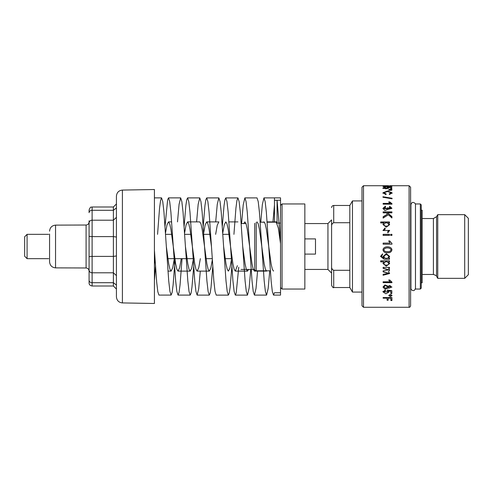 <?xml version="1.0" encoding="UTF-8"?>
<svg xmlns="http://www.w3.org/2000/svg" width="493" height="493" viewBox="0 0 493 493"><rect width="100%" height="100%" fill="white"/><g stroke="black" fill="none" stroke-linecap="round" stroke-linejoin="round"><path stroke-width="0.74" d="M27.084 234.341L27.084 258.659L24.65 256.224L24.65 236.776L27.084 234.341L48.659 234.341M49.571 234.039L49.571 261.801L49.571 234.039M49.571 261.801C49.916 265.444 51.907 267.471 55.543 267.878L55.543 225.122C51.907 225.529 49.916 227.556 49.571 231.199M55.543 267.878L86.09 267.97L86.09 225.03C87.92 224.814 88.913 223.785 89.079 221.949C88.919 223.785 87.92 224.814 86.09 225.03L55.543 225.122M89.079 271.816L89.079 271.051C88.919 269.215 87.92 268.186 86.09 267.97C87.92 268.186 88.913 269.215 89.079 271.051L89.079 223.033A3.038 2.829 0 0 1 92.117 220.205L92.117 272.795A3.038 2.829 180 0 1 89.079 269.967L89.079 282.97C89.048 284.584 90.059 285.601 92.117 286.008L92.117 282.699A3.038 2.379 180 0 1 89.079 280.326M89.079 220.802L89.079 256.853A3.038 0.45 0 0 1 92.117 256.403L113.39 256.403L116.428 255.953L116.428 285.077L113.39 282.699L92.117 282.699L92.117 272.795L113.39 272.795L113.39 286.008L92.117 286.008M89.079 269.967L89.079 256.853M89.079 236.147A3.038 0.45 -0 0 0 92.117 236.597L113.39 236.597L116.428 237.047L116.428 217.376L113.39 220.205L113.39 206.992L116.428 203.954L116.428 207.923L113.39 210.301L92.117 210.301A3.038 2.379 0 0 0 89.079 212.674L89.079 210.03C90.878 205.489 91.187 207.75 92.117 206.992L92.117 220.205L113.39 220.205L113.39 272.795L116.428 275.624M122.4 302.924C118.764 302.517 116.773 300.49 116.428 296.848L116.428 196.152C116.773 192.51 118.764 190.483 122.4 190.076L154.42 189.515L154.42 303.485L122.4 302.924L122.4 190.076M165.488 233.047L166.998 224.845L168.507 221.887L169.697 223.785L170.892 229.109L175.656 263.878L176.851 269.221L178.041 271.107L179.643 267.791L181.251 258.659M184.579 233.047L186.089 224.839L187.599 221.893L188.794 223.785L189.984 229.122L194.747 263.884L195.937 269.209L197.132 271.113L198.734 267.791L200.343 258.659M203.671 233.047L205.18 224.845L206.69 221.899L207.88 223.773L209.075 229.116L211.46 246.5L213.845 280.874L215.034 291.388L216.23 295.122L228.382 295.122L229.251 293.138L230.12 287.419L231.852 266.738M222.762 233.041L224.266 224.863L225.776 221.899L226.965 223.754L228.16 229.097L232.936 263.921L234.132 269.246L235.327 271.113L237.386 265.659M243.745 223.557L244.861 221.893L246.056 223.742L247.252 229.079L252.028 263.921L253.223 269.258L254.419 271.107L255.226 270.238M263.484 222.189L263.952 221.887L265.148 223.754L266.343 229.079L271.119 263.903L272.315 269.246L273.51 271.101M154.42 250.234L156.688 282.15L157.822 291.77L158.956 295.091L171.114 295.091L172.112 292.509L173.117 284.923L175.12 258.659M165.032 226.262L167.638 199.85L168.507 197.878L169.697 201.631L170.892 212.15L175.656 280.831L176.851 291.375L178.041 295.097L179.045 292.522L180.044 284.96L182.053 258.659M184.123 226.256L185.861 205.544L186.73 199.838L187.599 197.89L188.794 201.637L189.984 212.169L194.747 280.837L195.937 291.363L197.132 295.116L198.716 288.732L200.3 271.113M203.215 226.256L204.952 205.575L205.821 199.838L206.69 197.903L207.88 201.6L209.075 212.156L211.46 246.5M222.306 226.25L224.044 205.612L224.907 199.85L225.776 197.909L226.965 201.563L228.16 212.126L232.936 280.911L234.132 291.437L235.327 295.116L236.184 293.15L238.76 267.175M241.588 223.557L243.222 204.841L244.861 197.896L246.056 201.551L247.252 212.095L252.028 280.905L253.223 291.449L254.419 295.104L256.009 288.553L257.592 270.811M260.779 222.189L262.362 204.441L263.952 197.884L265.148 201.563L266.343 212.089L271.119 280.874L272.315 291.437L273.51 295.091L274.459 292.743L280.535 292.743L280.535 240.898L277.072 200.281L274.459 200.281L274.459 204.946L274.459 197.878L280.535 197.878L280.535 287.53L282.058 289.046L282.058 203.954L280.535 205.47M274.459 221.887L274.459 204.946L272.931 222.189M154.42 263.841L155.036 259.959M157.563 234.341L159.559 208.083L160.564 200.534L161.562 197.878L162.758 201.588L163.953 212.101L166.338 246.5L168.723 263.891L169.919 269.24L171.114 271.101L172.716 267.773L174.319 258.659M177.498 221.887L179.082 204.287L180.666 197.878L181.855 201.631L183.045 212.15L185.43 246.5L187.815 263.878L189.004 269.221L190.199 271.107L191.709 268.161L193.219 259.953M187.599 221.893L199.757 221.893L200.947 223.785L202.142 229.122L206.906 263.884L208.095 269.209L209.285 271.113L210.801 268.161L212.31 259.953M215.638 234.341L217.24 225.221L218.843 221.899L206.69 221.899M215.681 221.899L217.265 204.293L218.843 197.903L220.038 201.6L221.228 212.156L223.612 246.5L225.997 263.903L227.193 269.221L228.382 271.119L229.892 268.143L231.402 259.959M233.929 234.341L235.931 208.095L236.93 200.503L237.928 197.909L239.123 201.563L240.319 212.126L242.704 246.5L245.095 263.921L246.29 269.246L247.486 271.113L248.601 269.443M257.013 221.893L258.209 223.742L259.404 229.079L264.186 263.921L265.382 269.258L266.577 271.107L267.046 270.811M275.636 222.189L276.105 221.887L277.072 223.089L277.072 200.281M154.42 280.757L155.486 266.75M166.338 246.5L168.723 280.856L169.919 291.418L171.114 295.091M185.43 246.5L187.815 280.831L189.004 291.375L190.199 295.097L191.068 293.162L191.937 287.444L193.669 266.744M194.125 259.959L194.211 258.659M196.59 221.893L198.174 204.268L199.757 197.89L200.947 201.637L202.142 212.169L206.906 280.837L208.095 291.363L209.285 295.116L210.154 293.156L211.022 287.456L212.76 266.738M223.612 246.5L225.997 280.874L227.193 291.388L228.382 295.122M242.704 246.5L245.095 280.911L246.29 291.437L247.486 295.116L249.119 288.165L250.758 269.443M244.861 197.896L257.013 197.896L258.209 201.551L259.404 212.095L264.186 280.905L265.382 291.449L266.577 295.104L268.161 288.553L269.751 270.811M274.459 200.257L280.535 200.257M273.51 295.091L280.535 295.091L280.535 292.743M277.072 221.881L276.117 221.881L278.323 228.099L280.535 243.665M280.535 223.089L277.072 223.089M282.058 289.046L304.847 289.046L304.847 203.954L282.058 203.954M315.489 238.902L304.847 238.902L315.489 238.902L315.489 254.098L304.847 254.098M254.708 223.274L254.708 269.936L256.224 270.811L256.224 222.405M241.028 269.443L254.708 269.443M327.944 269.443L327.944 223.557L331.592 219.909L331.592 273.091L327.944 269.443L304.847 269.443M333.718 270.287L333.718 287.53C333.428 288.14 332.72 287.431 331.592 285.398L331.592 266.393C331.438 268.284 332.146 269.585 333.718 270.287L349.827 270.287L349.827 287.53L352.458 292.084L361.985 292.084L361.985 200.916L352.458 200.916L352.458 292.084M333.718 222.713L333.718 205.47L349.827 205.47L349.827 222.713L333.718 222.713C332.14 223.421 331.432 224.716 331.592 226.607L331.592 266.393M331.592 226.607L331.592 219.909M349.827 222.713L349.827 270.287M349.827 205.47L352.458 200.916M363.501 185.719L363.501 307.281L361.985 305.759L361.985 187.241L363.501 185.719L388.712 185.719L388.712 186.329M415.47 203.954L415.47 289.046L420.332 289.046L420.332 203.954L415.47 203.954M420.332 289.046L421.244 288.134L421.244 204.866L420.332 203.954M410.607 187.241L410.607 305.759C410.176 306.96 409.671 307.466 409.091 307.281L409.091 185.719L410.607 187.241M421.244 282.816L422.156 282.816L422.156 210.184L421.244 210.184M389.636 185.719L409.091 185.719M383.116 185.756L388.589 185.762M390.394 296.552L388.73 295.584C389.846 294.29 390.961 294.296 392.064 295.59L390.394 296.552M387.455 252.699C384.996 252.964 383.499 252.009 382.969 249.834C383.351 245.791 391.553 245.81 391.953 249.828C391.424 252.003 389.92 252.964 387.455 252.699M390.401 190.415L388.73 189.793C389.846 189.041 390.961 189.041 392.064 189.799L390.401 190.415M383.116 204.17L391.953 204.17L389.747 202.352L389.747 201.902L388.7 201.902L390.006 203.406L383.116 203.406L383.116 204.17L383.116 203.837L390.006 203.837L390.006 203.406M391.953 204.17L391.953 203.677L389.747 201.902M382.969 197.255L392.064 198.796L392.064 198.26L382.969 196.744L382.969 197.255L392.064 198.741M386.204 194.002L383.961 192.751L387.553 191.487L391.066 192.775L389.23 193.934L389.501 194.525L392.071 192.806L387.541 190.988L382.962 192.769L385.908 194.599L386.204 194.002M387.147 187.519L388.034 187.932L383.862 187.925L385.427 187.235L382.962 187.932L385.877 188.807L388.965 188.006L388.416 187.574L390.77 187.691L390.77 188.677L391.812 188.677L391.812 187.482L387.147 187.519M387.88 186.305L382.969 186.483L391.953 186.477L387.88 186.305L387.88 186.693M387.892 209.377L391.953 208.299L389.68 206.277L389.476 207.091L391.072 208.317L387.295 207.824L387.406 208.422L383.856 208.336L385.575 207.017L385.427 206.21L382.969 208.323L384.934 210.61L387.892 209.377M383.116 212.853L386.161 212.853L387.56 214.067L383.116 216.76L383.116 218.109L388.355 214.763L391.923 217.968L391.923 216.581L387.56 212.853L391.923 212.853L391.923 211.891L383.116 211.891L383.116 212.853M380.67 222.953L383.776 222.953L382.962 224.537L386.302 227.156L389.655 224.598L388.675 222.873L389.495 222.873L389.495 221.973L380.67 221.973L380.67 222.953M385.045 227.957L382.969 230.545L388.743 230.441L387.708 231.815L387.855 232.844L389.643 230.397L383.85 230.545L385.193 228.986L385.045 227.957L385.193 229.159M383.116 235.401L389.495 235.401L389.495 234.341L383.116 234.341L383.116 235.401M390.678 234.341L391.923 234.341L391.923 235.401L390.678 235.401L390.678 234.341M383.116 244.189L391.953 244.189L391.953 243.493L389.747 240.948L388.7 240.948L390.006 243.111L383.116 243.111L383.116 244.189M388.712 258.283L389.495 258.283L389.495 259.232L384.127 259.232L380.522 256.385L382.586 253.889L381.422 256.397L383.955 258.178L383.104 256.397L386.389 253.673L389.655 256.428L388.712 258.283L389.643 256.428M380.67 261.869L383.776 261.869L382.962 263.509L386.29 266.165L389.655 263.576L388.675 261.777L389.495 261.777L389.495 260.822L380.67 260.822L380.67 261.869M383.116 268.371L388.712 269.844L383.116 270.879L383.116 271.865L388.712 273.264L383.116 274.311L383.116 275.267L389.643 273.504L388.527 271.711L389.643 270.065L388.607 268.266L389.495 268.266L389.495 267.36L383.116 267.36L383.116 268.371M383.116 282.674L391.953 282.674L391.953 282.119L389.747 280.018L388.7 280.018L390.006 281.805L383.116 281.805L383.116 282.674M387.147 290.765L388.034 291.856L383.862 291.831L385.52 290.691L385.427 289.921L382.962 291.856L385.877 293.803L388.965 292.047L388.416 290.919L390.77 291.24L390.77 293.538L391.812 293.538L391.812 290.654L387.295 290.063L387.147 290.765M387.88 286.137L384.953 284.917L382.969 287.062L384.934 289.114L391.953 287.043L387.88 286.137M383.116 298.179L387.104 298.179L387.104 300.237L388.145 300.237L388.145 298.179L390.875 298.179L390.875 300.533L391.923 300.533L391.923 297.556L383.116 297.556L383.116 298.179M391.953 249.822C391.399 251.966 389.895 252.903 387.455 252.638C385.008 252.903 383.511 251.96 382.969 249.803L382.969 249.834M388.983 202.352L389.747 202.352M391.812 188.073L390.77 188.024M388.416 187.919L388.028 187.907M390.77 188.283L390.77 188.677M388.416 188.166L388.416 187.574M389.476 207.485L389.68 206.277M385.575 207.411L385.427 206.21M387.406 208.422L387.406 208.804L383.856 208.718L383.862 208.336M391.072 208.317L391.072 208.699L387.295 208.212M383.116 212.236L391.923 212.236M391.923 216.877L387.56 212.853M387.56 214.067L383.116 217.056M380.67 222.214L389.495 222.214M383.116 234.465L389.495 234.465M390.678 234.465L391.923 234.465M383.116 243.148L390.006 243.111M388.718 241.003L389.747 240.948M391.953 243.524L389.747 241.003M381.422 256.298L382.439 254.856L382.586 253.815M383.104 256.298L383.955 258.178M380.67 261.715L383.776 261.869M389.495 261.623L388.675 261.777M383.116 268.149L388.712 269.844M389.495 268.044L388.607 268.266M383.116 271.612L388.712 273.264M383.116 282.31L391.953 282.119M390.006 281.454L390.006 281.805M390.77 293.064L391.812 293.064M390.77 291.24L390.77 290.79L388.416 290.476L388.416 290.919M387.88 287.561L387.88 287.974M383.116 297.556L387.104 297.661L387.104 298.179M390.875 299.99L391.923 299.99M388.145 298.179L388.145 297.661L390.875 297.661L390.875 298.179M387.104 299.701L388.145 299.701M383.862 249.822L383.862 249.791C384.706 247.27 390.203 247.289 391.066 249.772L391.066 249.803C390.468 251.282 389.273 251.874 387.473 251.59C385.674 251.874 384.472 251.282 383.862 249.822C384.682 247.27 390.24 247.301 391.066 249.803M388.804 224.488L388.804 224.703C388.515 225.849 387.708 226.379 386.37 226.305C384.978 226.392 384.146 225.843 383.868 224.66L383.862 224.438C385.501 222.232 387.147 222.244 388.804 224.488C388.521 225.634 387.708 226.176 386.37 226.102C384.978 226.188 384.139 225.634 383.868 224.438M384.01 256.508L384.01 256.409C385.575 254.061 387.153 254.055 388.743 256.403L388.743 256.502C388.502 257.753 387.695 258.344 386.321 258.264C384.99 258.326 384.22 257.74 384.01 256.508C385.575 254.135 387.153 254.135 388.743 256.502M383.862 263.404L383.862 263.237C385.501 260.963 387.147 260.982 388.804 263.287L388.804 263.453C388.521 264.63 387.708 265.185 386.37 265.111C384.978 265.191 384.139 264.624 383.868 263.404C385.501 261.117 387.147 261.13 388.804 263.453M388.293 287.049L388.293 286.643C389.199 285.274 390.117 285.268 391.066 286.624L389.636 288.109L388.293 287.049C389.199 285.669 390.123 285.663 391.066 287.031M383.862 287.049C385.045 285.318 386.229 285.318 387.418 287.037L385.618 288.374L383.862 286.643C385.045 284.929 386.229 284.923 387.418 286.636M390.394 296.176L389.384 295.584C390.049 294.82 390.727 294.814 391.411 295.578L390.394 296.176M390.394 190.169L389.384 189.793L391.411 189.787L390.394 190.169M385.618 186.792L383.862 186.483L387.418 186.477L385.618 186.792M389.636 186.724L388.293 186.483L391.066 186.477L389.636 186.724M468.35 218.307L468.35 274.693L464.702 278.342L464.702 214.658L468.35 218.307M422.156 218.541L433.402 218.541L436.558 216.717L437.747 214.658L437.747 278.342L464.702 278.342M437.747 214.658L464.702 214.658M436.558 216.717L436.558 276.283L437.747 278.342M433.402 218.541L433.402 274.459C435.874 275.353 436.927 275.957 436.558 276.283M27.084 258.659L48.659 258.659M113.39 206.992L92.117 206.992M113.39 286.008L116.428 289.046M154.42 258.659L154.95 258.659M167.91 258.659L193.133 258.659M206.092 258.659L212.224 258.659M225.184 258.659L231.316 258.659M165.574 234.341L171.706 234.341M184.665 234.341L190.797 234.341M203.757 234.341L210.69 234.341M222.848 234.341L228.98 234.341M161.562 197.878L154.42 197.878M180.666 197.878L168.507 197.878M190.199 295.097L178.041 295.097M199.757 197.89L187.599 197.89M209.285 295.116L197.132 295.116M218.843 197.903L206.69 197.903M237.928 197.909L225.776 197.909M247.486 295.116L235.327 295.116M266.577 295.104L254.419 295.104M263.952 197.884L274.459 197.884M171.114 271.101L167.953 271.101M171.663 221.887L168.507 221.887M190.199 271.107L178.041 271.107M209.285 271.113L197.132 271.113M237.928 221.899L228.937 221.899M247.486 271.113L235.327 271.113M266.577 271.107L254.419 271.107M276.105 221.887L267.12 221.887M256.224 270.811L270.324 270.811M260.205 222.189L264.427 222.189M267.138 222.189L276.591 222.189M241.213 223.557L245.989 223.557M304.847 223.557L327.944 223.557M333.718 205.47C332.43 205.599 331.721 206.308 331.592 207.602M333.718 287.53L349.827 287.53M363.501 307.281L409.091 307.281M388.73 189.793L388.73 190.36M383.967 193.293L383.967 192.751M391.066 193.311L391.066 192.775M392.071 193.342L392.071 192.806M382.969 193.305L382.969 192.769M388.022 188.517L388.022 187.932M383.862 188.511L383.862 187.919M382.969 188.517L382.969 187.932M382.969 208.323L382.969 208.705M388.225 208.471L388.225 208.083M388.022 291.4L388.022 291.856M383.862 291.381L383.862 291.831M382.969 291.406L382.969 291.856M389.384 295.584L389.384 295.097M391.411 295.578L391.411 295.085M389.384 189.793L389.384 190.36M391.411 189.787L391.411 190.353M383.862 186.483L383.862 187.081M387.418 186.477L387.418 187.081M388.293 186.483L388.293 187.081M391.066 186.477L391.066 187.081M387.418 287.037L387.418 286.63M422.156 274.459L433.402 274.459M410.909 288.183L410.909 288.288C411.045 289.668 411.809 290.432 413.189 290.568C414.108 290.815 414.866 290.057 415.47 288.288L415.47 288.288M415.47 204.712C415.636 203.677 414.878 202.919 413.189 202.432C412.247 202.204 411.489 202.962 410.909 204.712L410.909 288.288"/></g></svg>
